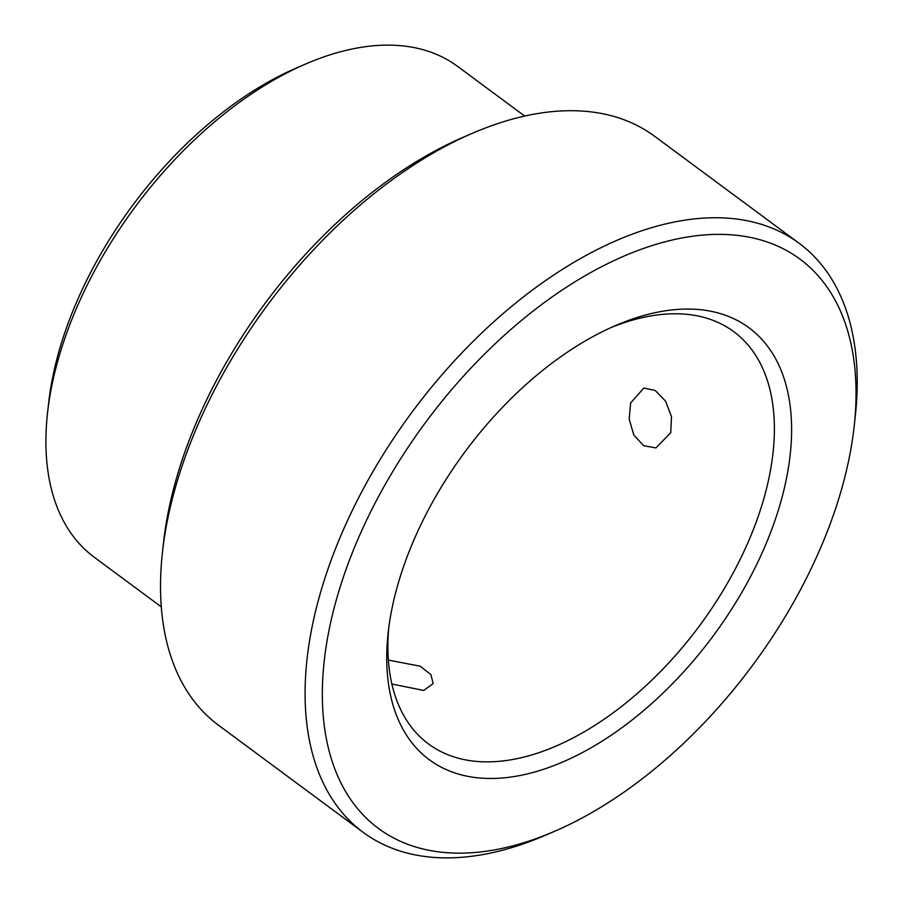 <?xml version="1.0" encoding="UTF-8"?>
<svg xmlns="http://www.w3.org/2000/svg" width="903" height="903" viewBox="0 0 903 903"><rect width="100%" height="100%" fill="white"/><g stroke="black" fill="none" stroke-linecap="round" stroke-linejoin="round"><path stroke-width="1.35" d="M630.61 402.964L643.839 388.064L655.16 390.457L665.5 401.045L671.471 416.622L670.771 432.695L655.917 447.922L643.647 445.71L633.816 435.043L629.188 419.15L630.61 402.964M388.358 660.07L420.188 666.211L430.912 674.609L433.147 683.548L423.744 690.445L391.868 684.022M398.539 582.243A268.71 154.515 -53.5 0 1 615.665 325.52A268.71 154.515 -53.5 0 1 779.82 505.285A268.71 154.515 -53.5 0 1 542.793 769.537A268.71 154.515 -53.5 0 1 388.155 632.766A268.71 154.515 -53.5 0 1 398.539 582.243M388.764 627.687A256.497 147.482 126.5 0 0 428.507 743.948A256.497 147.482 126.5 0 0 611.647 713.912A256.497 147.482 126.5 0 0 763.125 501.086A256.497 147.482 126.5 0 0 733.789 331.683A256.497 147.482 126.5 0 0 610.981 327.586M47.532 412.987L48.649 402.986A293.136 168.556 -53.5 0 1 59.97 347.881A293.136 168.556 -53.5 0 1 296.827 67.815L306.061 63.842A305.349 175.577 126.5 0 0 59.327 355.579A305.349 175.577 126.5 0 0 47.532 412.987A305.349 175.577 126.5 0 0 94.262 557.241L161.287 606.872M162.472 552.139L163.578 542.15A354.202 203.672 -53.5 0 1 177.259 475.565A354.202 203.672 -53.5 0 1 463.465 137.143L472.698 133.17A366.426 210.692 126.5 0 0 176.627 483.252A366.426 210.692 126.5 0 0 162.472 552.139A366.426 210.692 126.5 0 0 218.537 725.256L363.096 832.295A366.426 210.692 -53.5 0 1 321.175 590.291A366.426 210.692 -53.5 0 1 537.578 286.251A366.426 210.692 -53.5 0 1 799.2 243.336A366.426 210.692 -53.5 0 1 855.265 416.452L854.159 426.442A354.202 203.672 126.5 0 0 650.329 246.147A354.202 203.672 126.5 0 0 337.88 594.49A354.202 203.672 126.5 0 0 554.273 831.449A354.202 203.672 126.5 0 0 840.479 493.038A354.202 203.672 126.5 0 0 854.159 426.442M554.273 831.449L545.04 835.422A366.426 210.692 -53.5 0 1 363.096 832.295M799.2 243.336L654.641 136.297A366.426 210.692 126.5 0 0 472.698 133.17M524.699 116.069L457.686 66.45A305.349 175.577 126.5 0 0 306.061 63.842"/></g></svg>

